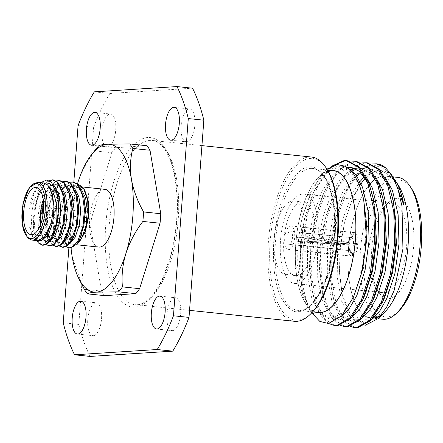 <?xml version="1.0" encoding="UTF-8"?>
<svg xmlns="http://www.w3.org/2000/svg" width="443" height="443" viewBox="0 0 443 443"><rect width="100%" height="100%" fill="white"/><g stroke="black" fill="none" stroke-linecap="round" stroke-linejoin="round"><path stroke-width="0.33" stroke-dasharray="2.21 1.66" d="M50.574 217.507A4.89 2.021 -84 0 0 51.189 217.823A4.89 2.021 -84 0 0 53.597 213.952A4.89 2.021 -84 0 0 52.811 208.42A4.89 2.021 -84 0 0 52.202 208.099A4.89 2.021 -84 0 0 49.793 211.975A4.89 2.021 -84 0 0 50.574 217.507M86.756 220.979A4.89 2.021 -84 0 0 88.318 216.394A4.89 2.021 -84 0 0 87.398 212.025A4.89 2.021 -84 0 0 86.784 211.71A4.89 2.021 -84 0 0 84.375 215.58A4.89 2.021 -84 0 0 85.161 221.112A4.89 2.021 -84 0 0 85.77 221.434M50.153 218.72A6.208 2.564 -84 0 0 50.928 219.124A6.208 2.564 -84 0 0 53.991 214.207A6.208 2.564 -84 0 0 52.994 207.18A6.208 2.564 -84 0 0 52.219 206.776A6.208 2.564 -84 0 0 49.162 211.693A6.208 2.564 -84 0 0 50.153 218.72M50.275 218.731A6.208 2.564 -84 0 0 51.05 219.141A6.208 2.564 -84 0 0 54.107 214.218A6.208 2.564 -84 0 0 53.116 207.191A6.208 2.564 -84 0 0 52.34 206.787A6.208 2.564 -84 0 0 49.278 211.704A6.208 2.564 -84 0 0 50.275 218.731M43.27 199.776A23.778 9.824 96 0 1 52.844 189.172A23.778 9.824 96 0 1 55.824 190.723A23.778 9.824 96 0 1 57.009 192.207A23.778 9.824 96 0 1 60.248 212.79A23.778 9.824 96 0 1 53.476 233.411M47.91 236.479A23.778 9.824 96 0 1 44.937 234.928A23.778 9.824 96 0 1 40.734 224.13M42.102 219.578A22.46 9.281 -84 0 0 46.432 233.826A22.46 9.281 -84 0 0 53.686 233.295A22.46 9.281 -84 0 0 60.802 213.914A22.46 9.281 -84 0 0 57.839 193.48A22.46 9.281 -84 0 0 56.715 192.074A22.46 9.281 -84 0 0 43.674 204.511M43.818 182.948L38.076 185.523L32.206 195.673L28.873 210.58L29.061 225.858L32.71 236.999L34.161 238.816L37.793 240.704M39.361 243.163L35.036 233.217L34.05 217.729L36.802 200.862L42.716 187.145L47.833 181.569L53.337 179.924M37.301 241.435L34.283 233.383L33.242 217.646L38.906 192.661L41.908 187.062L48.852 180.456M66.112 246.751L65.149 245.854L61.804 239.619A33.031 13.644 -84 0 0 65.525 245.893A33.031 13.644 -84 0 0 69.662 248.047M63.105 247.36L59.307 245.245L54.982 235.299L53.991 219.811L56.654 203.265L62.397 189.643M62.84 188.951L67.884 183.574L73.283 182.007M59.467 246.059L58.498 245.162L54.229 235.46L53.188 219.728L58.847 194.743L57.789 197.113L60.541 192.013L65.082 187.118L69.972 185.678L74.38 188.037M58.908 194.615L62.07 188.812M62.419 188.303L69.479 182.278M56.455 246.668L52.656 244.553L48.337 234.607L47.346 219.119L50.098 202.246L56.012 188.535L61.128 182.953L66.633 181.314M52.817 245.367L51.848 244.464L47.578 234.768L46.537 219.03L52.202 194.051L55.203 188.447L62.834 181.58M49.81 245.976L46.011 243.855L41.686 233.915L40.695 218.421L43.453 201.554L49.367 187.838L54.478 182.261L59.988 180.622M46.172 244.674L45.203 243.772L40.933 234.076L39.887 218.338L45.551 193.358L48.558 187.754L56.183 180.888M38.076 185.523L40.368 183.236L33.79 194.278L29.919 210.237L29.831 226.5L33.458 238.14L34.897 239.929M74.673 188.624L67.486 201.227L64.412 220.226C63.033 231.539 63.825 239.785 66.788 244.968L70.814 248.047M61.804 239.619L60.857 236.086L60.11 216.084L65.204 196.099L71.196 186.968L77.879 184.316M79.718 186.691L78.876 186.675L74.806 188.508M81.202 235.648L80.139 237.797L76.34 242.775L72.259 244.298L68.958 242.443L65.237 233.76L64.412 220.226L66.865 237.282L73.704 244.447L76.19 244.099L79.375 241.928M84.801 190.401L84.236 189.598M98.822 247.072A29.039 11.994 96 0 1 89.807 217.956A29.039 11.994 96 0 1 104.005 189.294A29.039 11.994 96 0 1 104.847 189.311M93.423 335.672A16.513 6.822 96 0 1 92.947 335.661A16.513 6.822 96 0 1 87.819 319.104A16.513 6.822 96 0 1 95.893 302.802A16.513 6.822 96 0 1 96.375 302.813A16.513 6.822 96 0 1 101.502 319.37A16.513 6.822 96 0 1 93.423 335.672M107.621 146.871A16.513 6.822 96 0 1 107.145 146.86A16.513 6.822 96 0 1 102.012 130.303A16.513 6.822 96 0 1 110.091 114.001A16.513 6.822 96 0 1 110.567 114.012A16.513 6.822 96 0 1 115.695 130.569A16.513 6.822 96 0 1 107.621 146.871M186.752 141.821A16.513 6.822 96 0 1 186.276 141.81A16.513 6.822 96 0 1 181.148 125.253A16.513 6.822 96 0 1 189.222 108.95A16.513 6.822 96 0 1 189.704 108.961A16.513 6.822 96 0 1 194.831 125.519A16.513 6.822 96 0 1 186.752 141.821M172.56 330.622A16.513 6.822 96 0 1 172.078 330.611A16.513 6.822 96 0 1 166.95 314.054A16.513 6.822 96 0 1 175.029 297.751A16.513 6.822 96 0 1 175.506 297.762A16.513 6.822 96 0 1 180.633 314.32A16.513 6.822 96 0 1 172.56 330.622M311.44 157.032A82.57 34.111 -84 0 0 309.053 156.988A82.57 34.111 -84 0 0 268.668 238.489A82.57 34.111 -84 0 0 294.307 321.286M326.724 168.844A81.252 33.563 -84 0 0 310.15 158.428A81.252 33.563 -84 0 0 270.18 241.452A81.252 33.563 -84 0 0 297.989 320.145A81.252 33.563 -84 0 0 311.7 312.885M333.009 170.577A71.34 29.471 -84 0 0 330.949 170.533A71.34 29.471 -84 0 0 296.057 240.953A71.34 29.471 -84 0 0 318.207 312.492M316.252 312.287A71.5 29.537 96 0 1 305.676 303.521A71.5 29.537 96 0 1 295.786 243.44A71.5 29.537 96 0 1 318.894 176.768A71.5 29.537 96 0 1 330.96 170.378A71.5 29.537 96 0 1 331.054 170.372M326.895 169.11L323.755 171.906L311.329 190.667L302.165 217.806A76.578 31.636 -84 0 0 298.266 244.054A76.578 31.636 -84 0 0 308.854 308.4A76.578 31.636 -84 0 0 312.049 312.536M312.005 312.581L309.364 309.181L302.381 290.647L299.894 269.206L300.742 244.663L303.472 226.207L314.087 191.293L316.546 186.121L331.059 166.441M303.472 226.207A82.57 34.111 -84 0 0 301.196 244.78A82.57 34.111 -84 0 0 302.868 286.416L306.728 301.916L312.276 313.644M347.052 160.759L347.661 160.815M335.512 325.588L324.719 319.17L316.496 303.239L311.656 277.119L312.022 245.909L317.631 214.357L327.726 187.289L340.861 168.827L355.136 161.795L357.634 161.856M345.485 326.624L334.686 320.211L326.469 304.28L321.629 278.16L321.995 246.945L327.604 215.398L337.699 188.33L350.834 169.868L365.11 162.836L367.601 162.891M302.868 286.416L302.054 244.868L307.663 213.316L317.753 186.248L325.389 173.905L333.906 165.267M328.595 323.495L321.097 315.781L315.283 303.112L312.841 293.964L310.1 271.11L310.814 245.782L315.566 217.563L324.055 192.334L326.519 187.162L338.657 169.658L351.98 161.9M339.975 325.289L331.657 317.697L325.256 304.153L322.814 295.005L320.073 272.152L320.787 246.823L325.539 218.604L334.028 193.375L336.486 188.203L348.63 170.699L361.948 162.941M349.948 326.33L341.631 318.738L335.229 305.194L332.787 296.046L330.041 273.187L330.76 247.858L335.512 219.645L344.001 194.416L346.459 189.244L358.603 171.74L371.921 163.976M355.458 327.665L344.66 321.247L336.442 305.321L331.602 279.201L331.968 247.986L337.577 216.439L347.672 189.366L359.827 171.851A82.57 34.111 96 0 1 374.413 163.805A82.57 34.111 96 0 1 376.799 163.855M398.202 185.036A71.5 29.537 -84 0 0 383.616 175.871A71.5 29.537 -84 0 0 348.442 248.927A71.5 29.537 -84 0 0 372.912 318.179A71.5 29.537 -84 0 0 373.167 318.163M381.573 314.735A71.5 29.537 -84 0 0 384.978 311.794M394.42 179.271A76.578 31.636 -84 0 0 381.606 170.378A76.578 31.636 -84 0 0 379.396 170.339A76.578 31.636 -84 0 0 365.292 178.407M359.827 171.851C365.215 167.471 370.564 165.422 375.863 165.704L385.416 169.204L393.766 178.241M362.075 182.333L352.484 198.802L344.898 221.096L340.429 246.341L339.521 271.72L342.195 294.451L351.449 317.448L357.894 323.484L365.104 325.35M381.855 314.369A71.34 29.471 -84 0 0 408.435 237.105A71.34 29.471 -84 0 0 385.665 176.07A71.34 29.471 -84 0 0 383.599 176.026A71.34 29.471 -84 0 0 348.707 246.446A71.34 29.471 -84 0 0 370.863 317.98A71.34 29.471 -84 0 0 372.923 318.024A71.34 29.471 -84 0 0 373.383 317.985M397.631 177.316A71.34 29.471 -84 0 0 395.566 177.278A71.34 29.471 -84 0 0 361.759 238.445A71.34 29.471 -84 0 0 375.503 316.031M411.78 188.962A68.698 28.38 -84 0 0 397.764 180.157A68.698 28.38 -84 0 0 363.969 250.35A68.698 28.38 -84 0 0 387.481 316.889A68.698 28.38 -84 0 0 399.077 310.753M396.38 198.564A50.203 20.738 -84 0 0 387.907 203.049A50.203 20.738 -84 0 0 371.993 246.369A50.203 20.738 -84 0 0 378.627 292.048A50.203 20.738 -84 0 0 388.865 298.482A50.203 20.738 -84 0 0 413.563 247.188A50.203 20.738 -84 0 0 396.38 198.564M384.474 292.723A44.92 18.556 96 0 1 383.178 292.701A44.92 18.556 96 0 1 375.31 286.964A44.92 18.556 96 0 1 369.379 246.098A44.92 18.556 96 0 1 383.616 207.335A44.92 18.556 96 0 1 391.197 203.32A44.92 18.556 96 0 1 392.498 203.348A44.92 18.556 96 0 1 406.441 248.39A44.92 18.556 96 0 1 384.474 292.723M295.924 283.487A44.92 18.556 96 0 1 294.623 283.465A44.92 18.556 96 0 1 280.674 238.423A44.92 18.556 96 0 1 302.647 194.084A44.92 18.556 96 0 1 303.942 194.112A44.92 18.556 96 0 1 317.891 239.154A44.92 18.556 96 0 1 295.924 283.487M286.942 274.605A36.99 15.284 96 0 1 285.873 274.582A36.99 15.284 96 0 1 274.389 237.487A36.99 15.284 96 0 1 292.48 200.972A36.99 15.284 96 0 1 293.548 200.995A36.99 15.284 96 0 1 305.033 238.09A36.99 15.284 96 0 1 286.942 274.605M302.054 201.975A36.99 15.284 -84 0 0 283.957 238.489A36.99 15.284 -84 0 0 295.448 275.579A36.99 15.284 -84 0 0 296.517 275.601A36.99 15.284 -84 0 0 314.608 239.087A36.99 15.284 -84 0 0 303.123 201.997A36.99 15.284 -84 0 0 302.054 201.975M302.901 227.602L302.491 233.029L301.661 232.409L302.054 227.148L302.901 227.602L353.857 232.586A11.889 4.912 -84 0 0 348.204 244.326L298.239 237.287C297.015 237.315 296.334 237.985 296.206 239.298L297.906 241.673L348.148 245.117A11.889 4.912 -84 0 0 351.897 256.231A11.889 4.912 -84 0 0 352.08 256.242L300.354 250.804L302.995 250.738L352.406 256.22A11.889 4.912 -84 0 0 358.06 244.481L307.658 241.053L306.124 238.666L307.985 236.662L358.121 243.694A11.889 4.912 -84 0 0 354.367 232.575A11.889 4.912 -84 0 0 354.19 232.569L302.137 227.143L301.766 227.242L301.367 232.536L301.849 232.414L290.398 231.218A6.606 2.73 96 0 1 292.446 237.841A6.606 2.73 96 0 1 289.218 244.364A6.606 2.73 96 0 1 289.024 244.359A6.606 2.73 96 0 1 286.975 237.736A6.606 2.73 96 0 1 290.204 231.213A6.606 2.73 96 0 1 290.398 231.218M288.819 249.619A11.889 4.912 -84 0 0 294.634 237.885A11.889 4.912 -84 0 0 290.946 225.963A11.889 4.912 -84 0 0 290.602 225.958A11.889 4.912 -84 0 0 284.783 237.692A11.889 4.912 -84 0 0 288.476 249.614A11.889 4.912 -84 0 0 288.819 249.619M290.946 225.963L302.137 227.143M301.738 232.403L304.335 232.913L304.74 227.48M302.995 250.738L303.4 245.306L300.67 245.555L300.276 250.816L288.476 249.614M302.491 233.029L351.033 237.609A6.606 2.73 -84 0 0 350.12 238.168A6.606 2.73 -84 0 0 348.026 243.849L300.515 237.143L297.962 237.282L300.515 237.143C299.263 237.171 298.56 237.841 298.41 239.159L296.206 239.298M297.906 241.673L300.188 241.529C298.953 241.258 298.36 240.466 298.41 239.159M300.188 241.529L347.954 244.807A6.606 2.73 -84 0 0 348.896 249.88A6.606 2.73 -84 0 0 350.048 250.721L289.024 244.359M299.994 250.816L300.481 245.555M146.926 145.736L115.728 147.729L98.545 145.935M94.741 150.902C87.138 160.986 81.484 171.657 77.769 182.926C74.424 194.267 73.261 205.408 74.297 216.361L91.479 218.15L111.924 152.697L94.741 150.902A83.195 34.366 96 0 1 97.366 147.358M84.331 289.318L101.519 291.112L90.765 227.647L73.582 225.858C71.002 235.615 70.542 245.959 72.209 256.885L81.811 284.533M104.609 295.642A83.195 34.366 96 0 1 101.519 291.112M73.582 225.858A83.195 34.366 96 0 1 74.297 216.361M90.765 227.647A83.195 34.366 96 0 1 91.479 218.15M111.924 152.697A83.195 34.366 96 0 1 115.728 147.729M68.875 247.964L73.826 182.084M78.073 125.596L93.634 127.224L78.804 324.437L63.244 322.814M94.326 91.851L109.881 93.473L192.539 88.196M78.804 324.437A165.145 68.222 -84 0 0 90.106 356.427M109.881 93.473A165.145 68.222 -84 0 0 93.634 127.224M403.767 204.456L399.924 191.177L391.208 176.286L380.088 170.223L377.768 170.167L364.279 176.873M360.009 181.536L352.257 193.801L342.849 218.903L337.605 248.152L337.217 277.096L341.658 301.318L349.245 316.086L359.212 322.033L361.322 322.067L373.355 315.416L384.59 297.613M393.794 203.415L389.951 190.136L381.24 175.251L370.115 169.182L367.795 169.126L354.511 175.644L342.284 192.76L332.876 217.862L327.632 247.116L327.244 276.055L331.685 300.276L339.272 315.045L349.239 320.992L351.349 321.025L363.387 314.375L374.617 296.572M383.826 202.373L379.978 189.095L371.267 174.21L360.142 168.141L355.07 168.495M351.144 169.935L341.221 178.064L332.311 191.719L322.908 216.821L317.659 246.075L317.271 275.02L321.718 299.235L329.299 314.004L339.272 319.951L341.376 319.984L353.414 313.339L364.644 295.536M373.853 201.332L370.005 188.054L366.965 181.298M346.947 167.127L334.105 173.999L322.338 190.678L312.935 215.78L307.686 245.034L307.304 273.979L311.745 298.194L319.325 312.963L329.299 318.91L331.403 318.943L343.441 312.298L354.671 294.495M363.709 199.516L360.032 187.018L351.321 172.128L340.202 166.059L337.876 166.009L324.597 172.521L312.37 189.637L302.165 217.806M313.877 314.303L304.263 297.414L302.054 289.113L299.512 267.849L300.204 244.254L304.629 218.189L312.498 194.854L314.862 189.897L327.089 172.781L340.374 166.269L342.694 166.319L348.231 168.035M340.839 316.778L333.9 319.204L331.79 319.17L321.817 313.223L314.237 298.455L312.027 290.154L309.485 268.89L310.178 245.295L314.602 219.23L322.471 195.895L324.835 190.939L335.744 175.107L347.749 167.675M351.415 167.288L352.667 167.36L364.921 174.703M352.406 316.723L343.868 320.245L341.763 320.211L331.79 314.264L324.21 299.496L322 291.189L319.458 269.925L320.151 246.336L324.575 220.271L332.444 196.936L334.803 191.98L343.076 179.083L352.301 170.909M356.266 169.121L360.497 168.34M361.383 168.323L362.634 168.401L374.894 175.744M362.38 317.764L353.841 321.286L351.736 321.253L341.763 315.305L334.183 300.537L331.968 292.23L329.426 270.966L330.124 247.377L334.543 221.312L342.417 197.977L344.776 193.021L356.803 176.093M360.929 172.787L370.287 169.387L372.607 169.442L384.867 176.785M372.353 318.799L363.814 322.327L361.704 322.294L351.736 316.346L344.15 301.578L341.941 293.272L339.399 272.008L340.097 248.412L344.516 222.353L352.39 199.018L354.749 194.062L361.045 183.701M376.999 317.11A71.34 29.471 -84 0 0 382.83 319.231M354.19 232.569L353.99 235.2L351.432 237.586L304.335 232.913M358.121 243.694L357.019 243.761A9.248 3.821 -84 0 0 353.99 235.2M307.985 236.662L305.709 236.811L357.019 243.761M305.709 236.811L303.92 238.805L306.124 238.666M303.92 238.805L305.382 241.197L307.658 241.053M358.06 244.481L305.382 241.197M352.406 256.22L352.606 253.59A9.248 3.821 -84 0 0 356.958 244.553M303.4 245.306L350.446 250.699L352.606 253.59M301.561 245.428L301.151 250.854M352.08 256.242L352.279 253.612L350.048 250.721M348.148 245.117L349.25 245.045A9.248 3.821 -84 0 0 350.557 252.421A9.248 3.821 -84 0 0 352.279 253.612M347.954 244.807L349.25 245.045M348.204 244.326L349.311 244.254L348.026 243.849M353.857 232.586L353.658 235.222A9.248 3.821 -84 0 0 352.263 236.025A9.248 3.821 -84 0 0 349.311 244.254M351.033 237.609L353.658 235.222M350.446 250.699A6.606 2.73 -84 0 0 353.453 244.458M353.525 243.5A6.606 2.73 -84 0 0 351.432 237.586M77.459 183.934A74.313 30.7 -84 0 0 71.041 248.019M43.159 245.278L42.761 245.223M50.231 225.592L46.897 234.33L43.098 239.309L39.017 240.831L35.717 238.976L31.985 230.238L31.182 216.633L33.668 201.809L38.934 189.759L43.475 184.864L48.365 183.424L52.329 185.351L57.933 197.179M54.605 232.874L50.64 239.159M50.253 240.992L47.329 241.695L45.668 241.524L42.367 239.669L38.63 230.936L37.827 217.325L40.319 202.501L45.585 190.457L50.125 185.556L55.015 184.116L58.98 186.043L64.584 197.871M61.256 233.566L60.193 235.72L56.394 240.693L52.313 242.216L49.123 240.477M46.952 237.071L44.477 218.017L46.969 203.199L52.23 191.149L56.77 186.248L61.66 184.814L65.63 186.736L71.229 198.564M67.901 234.264L66.843 236.412L63.044 241.391L58.963 242.914L55.663 241.053L51.931 232.32L51.128 218.709L53.614 203.891L58.88 191.841L63.421 186.94L68.311 185.506L72.275 187.433L77.879 199.261M74.551 234.956L73.494 237.105L69.689 242.083L65.608 243.606L62.308 241.751L58.576 233.012L57.773 219.407L60.265 204.583L65.525 192.533L70.066 187.638L74.956 186.198L78.926 188.125L84.524 199.954M41.066 241.025L37.378 239.148L33.734 230.842L32.843 216.804L37.843 195.036L40.595 189.936L45.136 185.036L50.026 183.596L54.223 185.744M47.329 241.695L46.504 241.524M44.139 239.962L40.385 231.534L39.493 217.496L44.494 195.728L47.246 190.628L51.787 185.728L56.676 184.294L61.084 186.647M56.898 241.684L53.974 242.393L50.674 240.532L47.03 232.226L46.138 218.194L51.139 196.421L53.891 191.321L58.432 186.425L63.321 184.986L67.729 187.345M63.548 242.382L60.625 243.085L57.324 241.23L53.681 232.918L52.789 218.886L57.789 197.118M70.193 243.074L67.27 243.777L63.969 241.922L60.326 233.616L59.434 219.578L64.434 197.811L67.186 192.711L71.727 187.81L76.617 186.37L81.025 188.729M76.838 243.772L76.19 244.099M309.507 166.972C314.846 165.671 320.549 170.106 326.607 180.273C333.014 192.362 335.606 211.389 334.376 237.354C331.696 263.408 326.203 282.95 317.908 295.974C310.255 307.021 303.826 312.226 298.632 311.601C293.294 312.902 287.596 308.466 281.538 298.3C275.125 286.211 272.534 267.184 273.763 241.219C276.443 215.165 281.936 195.623 290.237 182.599C297.89 171.552 304.313 166.346 309.507 166.972M310.604 168.412A71.34 29.471 96 0 1 312.669 168.456A71.34 29.471 96 0 1 334.819 239.99A71.34 29.471 96 0 1 299.928 310.41A71.34 29.471 96 0 1 297.862 310.366A71.34 29.471 96 0 1 275.712 238.832A71.34 29.471 96 0 1 310.604 168.412M137.54 304.734A82.57 34.111 96 0 1 135.154 304.69A82.57 34.111 96 0 1 109.515 221.893A82.57 34.111 96 0 1 149.895 140.387A82.57 34.111 96 0 1 152.281 140.437A82.57 34.111 96 0 1 177.925 223.233A82.57 34.111 96 0 1 137.54 304.734M147.702 137.507A85.217 35.202 -84 0 0 105.783 224.579A85.217 35.202 -84 0 0 134.949 307.115A85.217 35.202 -84 0 0 176.868 220.044A85.217 35.202 -84 0 0 147.702 137.507M31.807 240.084A29.039 11.994 96 0 1 28.175 238.19A29.039 11.994 96 0 1 23.529 205.325A29.039 11.994 96 0 1 37.832 182.322M312.647 311.911L299.745 310.405C313.738 310.875 331.037 277.944 333.983 240.654C338.153 202.783 326.668 168.357 312.669 168.456L327.449 169.996M201.936 145.614L152.281 140.437C155.975 140.73 159.607 143 163.174 147.248C171.95 158.605 176.619 177.521 177.183 204.001C177.25 221.622 175.112 238.738 170.765 255.351L163.085 277.368C158.212 287.989 152.946 295.608 147.275 300.216C143.676 303.078 140.304 304.579 137.175 304.729L189.549 310.36M85.023 221.356L71.727 219.966M71.279 219.922L51.189 217.823M57.839 193.48L57.009 192.207M47.407 236.424L31.16 234.729M32.71 236.999L33.458 238.146M77.392 334.039L92.947 335.661M91.585 145.238L107.145 146.86M170.721 140.187L186.276 141.81M156.523 328.988L172.078 330.611M305.676 303.521L308.854 308.4M309.364 309.181L311.75 312.836M318.894 176.768L323.755 171.906M385.665 176.07L392.841 176.818M375.31 286.964L378.627 292.048M383.616 207.335L387.907 203.049M294.623 283.465L383.178 292.701M295.448 275.579L285.873 274.582M354.367 232.575L342.35 231.324M314.087 191.293L312.498 194.854M302.381 290.647L302.054 289.113M312.027 290.154L312.841 293.964M322.471 195.895L324.055 192.334M322 291.189L322.814 295.005M332.444 196.936L334.028 193.375M331.968 292.23L332.787 296.046M342.417 197.977L344.001 194.416M341.941 293.272L342.195 294.451M342.694 166.319L340.202 166.059M331.79 319.17L329.299 318.91M352.667 167.36L350.169 167.1M341.763 320.211L339.272 319.951M362.634 168.401L360.142 168.141M351.736 321.253L349.239 320.992M372.607 169.442L370.115 169.182M361.704 322.294L359.212 322.033M380.088 170.223L381.606 170.378M370.863 317.98L378.034 318.733M303.942 194.112L392.498 203.348M303.123 201.997L293.548 200.995M351.897 256.231L339.881 254.974M307.713 236.656L305.437 236.806M348.896 249.88L350.557 252.421M350.12 238.168L352.263 236.025M159.951 296.14L175.506 297.762M174.143 107.339L189.704 108.961M95.012 112.389L110.567 114.012M80.814 301.19L96.375 302.813M76.091 244.702L72.259 244.298M39.017 240.831L40.678 241.003M48.365 183.424L50.026 183.596M55.015 184.116L56.676 184.294M52.313 242.216L53.974 242.393M61.66 184.814L63.321 184.986M58.963 242.914L60.625 243.085M68.311 185.506L69.972 185.678M65.608 243.606L67.27 243.777M74.956 186.198L76.617 186.37M33.734 230.842L34.283 233.383M37.843 195.036L38.906 192.661M40.385 231.534L40.933 234.076M44.494 195.728L45.551 193.358M47.03 232.226L47.578 234.768M51.139 196.421L52.202 194.051M53.681 232.924L54.229 235.46M60.331 233.616L60.863 236.086M64.44 197.811L65.204 196.099M52.844 189.172L36.093 187.428M86.784 211.71L52.202 208.099"/><path stroke-width="0.66" d="M85.023 221.356L85.77 221.434A4.89 2.021 -84 0 0 86.756 220.979M53.476 233.411A23.778 9.824 96 0 1 52.612 234.369A23.778 9.824 96 0 1 47.91 236.479L47.407 236.424M28.18 233.179A23.778 9.824 -84 0 0 31.16 234.729A23.778 9.824 -84 0 0 42.871 215.891A23.778 9.824 -84 0 0 39.067 188.973A23.778 9.824 -84 0 0 36.093 187.428A23.778 9.824 -84 0 0 24.376 206.266A23.778 9.824 -84 0 0 28.18 233.179M47.451 184.836L43.818 182.948L37.832 182.322A29.039 11.994 96 0 1 41.47 184.216A29.039 11.994 96 0 1 46.111 217.081A29.039 11.994 96 0 1 31.807 240.084L37.793 240.704L44.577 236.972L50.48 224.712C54.644 211.134 53.708 192.683 48.481 186.054L47.451 184.836M48.852 180.456L53.337 179.924L57.806 182.112L64.036 195.335L65.337 207.778L64.069 222.807L60.193 235.947L58.88 238.594L54.506 244.248L49.81 245.976L46.172 244.674M41.066 241.025L48.558 234.508L52.717 222.342L54.096 207.407L52.54 194.942L48.481 186.054C55.325 191.531 58.216 208.476 56.405 223.128L51.427 237.813L47.052 243.473L42.356 245.195L38.552 243.08L37.301 241.435M52.529 179.841L56.997 182.029L62.43 192.09L64.528 207.695L62.878 224.679L58.077 238.506L53.703 244.165L49.001 245.887M62.397 189.643L62.84 188.951M69.479 182.278L73.283 182.007L77.752 184.194L83.982 197.417L85.277 209.86L84.009 224.889L80.139 238.029L78.826 240.671L70.814 248.047A33.031 13.644 -84 0 1 69.662 248.047L66.112 246.751M62.07 188.812L62.419 188.303M72.475 181.923L76.944 184.111L82.376 194.167L84.469 209.772L82.824 226.761L78.018 240.588L73.643 246.242L68.947 247.969M62.834 181.58L66.633 181.314L71.102 183.502L77.331 196.725L78.632 209.162L77.364 224.197L73.488 237.332L72.176 239.979L67.801 245.632L63.105 247.36L59.467 246.059M65.83 181.231L70.293 183.413L75.725 193.475L77.824 209.079L76.174 226.063L71.373 239.896L66.998 245.549L62.297 247.277M56.183 180.888L59.988 180.622L64.451 182.804L70.686 196.033L71.982 208.47L70.714 223.499L66.843 236.64L65.531 239.286L61.156 244.94L56.455 246.668L52.817 245.367M59.179 180.534L63.648 182.721L69.075 192.783L71.173 208.387L69.529 225.371L64.722 239.203L60.348 244.857L55.652 246.585M56.405 223.128A33.031 13.644 96 0 0 58.05 198.364L57.402 194.704L51.327 181.984L46.454 180.079L41.238 182.433M35.506 240.466L41.814 240.593L47.894 232.326L50.231 225.592M77.879 184.316L82.044 186.603L83.655 188.64L87.697 200.435L88.174 216.311L85.039 231.722L79.269 242.039L76.894 243.8M84.236 189.598L83.35 188.585L79.845 186.708L82.276 186.957M79.375 241.928L85.3 231.728L88.633 216.815L88.45 201.537L84.801 190.401L83.655 188.64M82.387 186.968L104.847 189.311A29.039 11.994 96 0 1 113.862 218.427A29.039 11.994 96 0 1 99.664 247.089A29.039 11.994 96 0 1 98.822 247.072L76.091 244.702M80.338 301.179A16.513 6.822 -84 0 0 72.264 317.481A16.513 6.822 -84 0 0 77.392 334.039A16.513 6.822 -84 0 0 77.868 334.05A16.513 6.822 -84 0 0 85.942 317.747A16.513 6.822 -84 0 0 80.814 301.19A16.513 6.822 -84 0 0 80.338 301.179M94.536 112.378A16.513 6.822 -84 0 0 86.457 128.68A16.513 6.822 -84 0 0 91.585 145.238A16.513 6.822 -84 0 0 92.061 145.249A16.513 6.822 -84 0 0 100.14 128.946A16.513 6.822 -84 0 0 95.012 112.389A16.513 6.822 -84 0 0 94.536 112.378M173.667 107.328A16.513 6.822 -84 0 0 165.593 123.63A16.513 6.822 -84 0 0 170.721 140.187A16.513 6.822 -84 0 0 171.197 140.198A16.513 6.822 -84 0 0 179.271 123.896A16.513 6.822 -84 0 0 174.143 107.339A16.513 6.822 -84 0 0 173.667 107.328M159.474 296.129A16.513 6.822 -84 0 0 151.395 312.431A16.513 6.822 -84 0 0 156.523 328.988A16.513 6.822 -84 0 0 156.999 328.999A16.513 6.822 -84 0 0 165.078 312.697A16.513 6.822 -84 0 0 159.951 296.14A16.513 6.822 -84 0 0 159.474 296.129M189.549 310.36L294.307 321.286A82.57 34.111 -84 0 0 296.694 321.336A82.57 34.111 -84 0 0 310.632 313.96A82.57 34.111 -84 0 0 336.802 242.698A82.57 34.111 -84 0 0 325.898 167.576A82.57 34.111 -84 0 0 311.44 157.032L201.936 145.614M310.632 313.96L311.7 312.885A81.252 33.563 -84 0 0 337.455 242.77A81.252 33.563 -84 0 0 326.724 168.844L325.898 167.576M312.647 311.911L318.207 312.492A71.34 29.471 -84 0 0 320.272 312.531A71.34 29.471 -84 0 0 355.164 242.111A71.34 29.471 -84 0 0 333.009 170.577L327.449 169.996M331.054 170.372A71.5 29.537 96 0 1 355.424 239.741A71.5 29.537 96 0 1 320.261 312.686A71.5 29.537 96 0 1 316.252 312.287M312.049 312.536A76.578 31.636 -84 0 0 313.877 314.303L312.005 312.581M311.75 312.836L319.835 321.43L328.507 323.501L341.708 315.881L353.625 296.849L361.117 274.599L365.553 248.927L366.422 222.679L363.542 198.719L359.118 183.95L353.01 172.914L345.584 166.324L337.273 164.58L326.895 169.11M331.059 166.441L343.956 160.626L346.448 160.687L358.398 167.221L367.745 183.275L373.831 209.517L374.712 240.865L370.348 272.545L361.499 299.745L349.61 318.334L336.586 325.494L334.304 325.461L328.595 323.495M333.906 165.267L345.163 160.754L347.052 160.759M346.448 160.687L347.661 160.815L359.605 167.349L368.958 183.396L373.034 197.523L375.858 218.46L375.919 240.992L371.671 272.157L362.712 299.867L350.823 318.462L337.793 325.622L334.304 325.461M351.98 161.9L356.421 161.728L368.366 168.262L377.718 184.31L383.804 210.558L384.685 241.906L380.321 273.58L371.472 300.78L359.583 319.375L346.553 326.535L344.272 326.502L339.975 325.289M356.421 161.728L357.628 161.856L369.578 168.39L378.926 184.438L383.007 198.564L385.831 219.501L385.892 242.028L381.644 273.198L372.685 300.908L360.796 319.503L347.766 326.663L344.272 326.502M361.948 162.941L366.394 162.769L378.339 169.304L387.691 185.351L393.777 211.599L394.658 242.941L390.294 274.621L381.445 301.821L369.556 320.416L356.526 327.576L354.245 327.538L349.948 326.33M366.394 162.769L367.601 162.891L379.551 169.431L388.899 185.479L392.98 199.605L395.798 220.542L395.865 243.069L391.618 274.234L382.658 301.949L370.763 320.538L357.739 327.704L354.245 327.538M371.921 163.976L376.367 163.805L385.637 167.853A82.57 34.111 96 0 0 376.799 163.855L376.367 163.805M373.167 318.163A71.5 29.537 -84 0 0 381.573 314.735M365.104 325.35L378.156 318.611L384.978 311.794A71.5 29.537 -84 0 0 407.643 250.09A71.5 29.537 -84 0 0 398.202 185.036L395.018 180.157A76.578 31.636 -84 0 0 394.42 179.271M378.156 318.611L386.733 306.944L394.093 290.536L402.936 248.944L401.989 206.128L397.77 188.269L391.402 174.608L393.766 178.241L403.977 205.447A76.578 31.636 -84 0 0 395.018 180.157M391.402 174.608L385.637 167.853M365.292 178.407A76.578 31.636 -84 0 0 362.075 182.333L361.045 183.701M373.383 317.985A71.34 29.471 -84 0 0 381.855 314.369M378.034 318.733L382.83 319.231A71.34 29.471 -84 0 0 384.889 319.27A71.34 29.471 -84 0 0 396.928 312.896A71.34 29.471 -84 0 0 419.543 251.331A71.34 29.471 -84 0 0 410.124 186.425A71.34 29.471 -84 0 0 397.631 177.316L392.841 176.818M396.928 312.896L399.077 310.753A68.698 28.38 -84 0 0 420.85 251.469A68.698 28.38 -84 0 0 411.78 188.962L410.124 186.425M87.426 293.847C88.14 293.078 91.092 292.507 96.275 292.147L118.619 291.854L135.807 293.648L104.609 295.642L87.426 293.847A83.195 34.366 96 0 1 84.331 289.318L78.843 278.653A74.313 30.7 -84 0 0 96.275 292.147A74.313 30.7 -84 0 0 125.901 253.457C129.622 242.155 135.276 231.484 142.867 221.434L160.056 223.228L139.611 288.681L122.423 286.887C121.404 275.906 122.561 264.764 125.901 253.457A74.313 30.7 -84 0 0 131.46 179.498C129.788 168.545 130.242 158.201 132.834 148.471L150.016 150.266L160.77 213.731L143.582 211.937C137.54 201.277 133.504 190.468 131.46 179.498A74.313 30.7 -84 0 0 107.394 144.235C102.211 144.595 99.26 145.166 98.545 145.935A83.195 34.366 96 0 0 97.366 147.358L91.812 154.286A74.313 30.7 -84 0 0 77.769 182.926A74.313 30.7 -84 0 0 77.459 183.934M150.016 150.266A83.195 34.366 96 0 0 146.926 145.736L129.744 143.942L107.394 144.235A74.313 30.7 -84 0 0 91.812 154.286M129.744 143.942A83.195 34.366 96 0 1 132.834 148.471M143.582 211.937A83.195 34.366 96 0 1 142.867 221.434M160.77 213.731A83.195 34.366 96 0 1 160.056 223.228M122.423 286.887A83.195 34.366 96 0 1 118.619 291.854M139.611 288.681A83.195 34.366 96 0 1 135.807 293.648M157.21 349.527L74.551 354.804L90.106 356.427L172.77 351.149L157.21 349.527A165.145 68.222 -84 0 0 173.462 315.776L189.017 317.404L203.846 120.186L188.286 118.563L173.462 315.776M188.286 118.563A165.145 68.222 -84 0 0 176.984 86.573L192.539 88.196A165.145 68.222 96 0 1 203.846 120.186M73.826 182.084L78.073 125.596A165.145 68.222 -84 0 1 94.326 91.851L176.984 86.573M74.551 354.804A165.145 68.222 -84 0 1 63.244 322.814L68.875 247.964M172.77 351.149A165.145 68.222 -84 0 0 189.017 317.404M403.977 205.447L403.761 204.411M364.279 176.873L360.009 181.536M383.001 301.179L384.59 297.613L392.581 272.572L396.502 243.556L393.794 203.415L392.98 199.605M373.028 300.138L374.617 296.572L382.608 271.531L386.529 242.515L383.826 202.373L383.007 198.564M355.07 168.495L351.144 169.935M363.061 299.097L364.644 295.536L372.635 270.49L376.556 241.474L373.853 201.332L373.034 197.523M366.965 181.298L359.229 171.208L350.169 167.1L346.947 167.127M353.625 296.849L362.662 269.449L366.582 240.438L363.709 199.516M348.231 168.035L356.205 175.262L362.524 187.278L368.216 211.621L369.074 240.699L365.076 270.08L356.914 295.309L349.344 308.511L340.839 316.778M347.749 167.675L351.415 167.288M364.921 174.703L372.497 188.314L378.189 212.662L379.047 241.734L375.049 271.122L366.887 296.35L360.065 308.516L352.406 316.723M352.301 170.909L356.266 169.121M360.497 168.34L361.383 168.323M374.894 175.744L382.47 189.355L388.157 213.703L389.02 242.775L385.022 272.163L376.86 297.391L370.038 309.557L362.38 317.764M356.803 176.093L360.929 172.787M384.867 176.785L392.443 190.396L398.13 214.744L398.993 243.816L394.99 273.198L386.833 298.432L380.011 310.598L372.353 318.799M375.503 316.031A71.34 29.471 -84 0 0 376.999 317.11M71.041 248.019A74.313 30.7 -84 0 0 72.209 256.885A74.313 30.7 -84 0 0 78.843 278.653M58.05 198.364L58.686 207.086L57.418 222.115L53.548 235.255L52.235 237.897L47.861 243.556L43.159 245.278L42.356 245.195M42.761 245.223L39.361 243.163M57.402 194.704L59.085 207.928L54.605 232.874L53.548 235.255M50.64 239.159L45.668 241.524M64.036 195.335L65.73 208.62L61.256 233.566L60.193 235.947M49.123 240.477L46.952 237.071M70.686 196.033L72.381 209.312L67.901 234.264L66.843 236.64M77.331 196.725L79.031 210.004L74.551 234.956L73.488 237.332M83.982 197.417L85.676 210.696L81.202 235.648L80.139 238.029M54.223 185.744L58.908 194.621L60.746 208.099L59.368 223.034L55.209 235.2L50.253 240.992M46.504 241.524L44.139 239.962M61.084 186.647L65.619 195.546L67.397 208.791L66.013 223.732L61.859 235.892L56.898 241.684M67.729 187.345L72.27 196.238L74.042 209.484L72.663 224.424L68.504 236.584L63.548 242.382M74.38 188.037L78.92 196.93L80.692 210.181L79.308 225.116L75.155 237.282L70.193 243.074M81.025 188.729L85.565 197.622L87.337 210.874L85.959 225.808L81.8 237.974L76.838 243.772M40.734 224.13A23.778 9.824 96 0 1 43.27 199.776M43.674 204.511A22.46 9.281 -84 0 0 42.102 219.578M39.97 185.318A27.715 11.452 -84 0 0 23.739 201.194A27.715 11.452 -84 0 0 27.283 236.839A27.715 11.452 -84 0 0 43.508 220.963A27.715 11.452 -84 0 0 39.97 185.318M71.727 219.966L71.279 219.922M53.415 233.566L52.612 234.369M37.832 182.322L29.194 187.694L22.92 204.406L22.266 224.518L27.544 237.897L31.807 240.084M363.88 200.297L363.542 198.719"/></g></svg>
